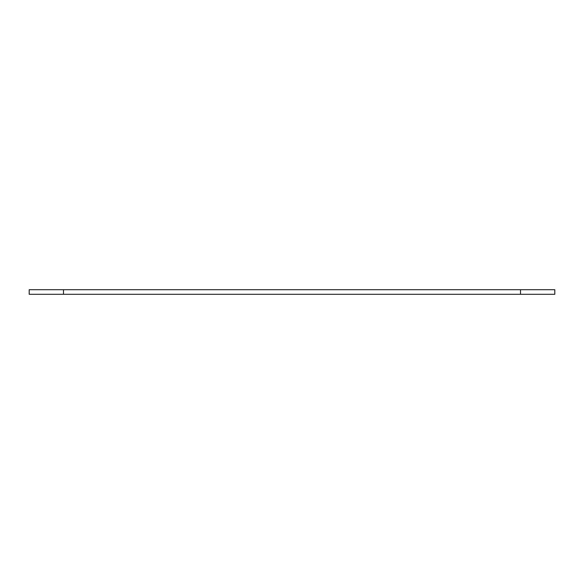 <?xml version="1.0" encoding="UTF-8"?>
<svg xmlns="http://www.w3.org/2000/svg" width="584" height="584" viewBox="0 0 584 584"><rect width="100%" height="100%" fill="white"/><g stroke="black" fill="none" stroke-linecap="round" stroke-linejoin="round"><path stroke-width="0.88" d="M520.519 294.285L520.519 289.715L554.8 289.715L554.8 294.285L29.2 294.285L29.2 289.715L63.481 289.715L63.481 294.285M520.519 289.715L63.481 289.715"/></g></svg>
